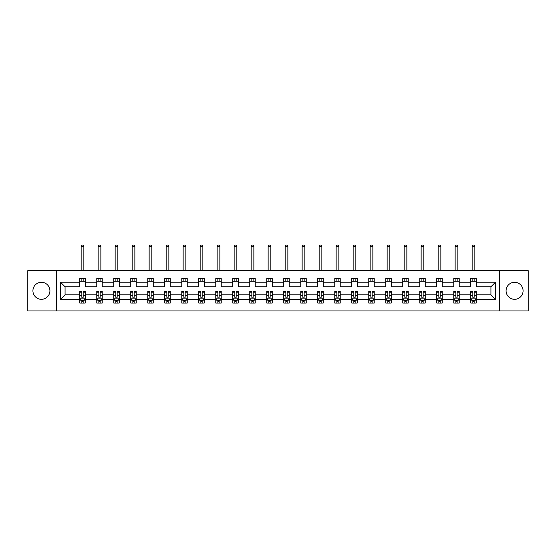 <?xml version="1.0" encoding="UTF-8"?>
<svg xmlns="http://www.w3.org/2000/svg" width="556" height="556" viewBox="0 0 556 556"><rect width="100%" height="100%" fill="white"/><g stroke="black" fill="none" stroke-linecap="round" stroke-linejoin="round"><path stroke-width="0.83" d="M514.578 282.302A8.5 8.5 0 0 0 506.078 290.802A8.5 8.5 0 0 0 514.578 299.302A8.5 8.5 0 0 0 523.078 290.802A8.5 8.5 0 0 0 514.578 282.302M41.422 282.302A8.5 8.5 0 0 0 32.922 290.802A8.5 8.5 0 0 0 41.422 299.302A8.5 8.5 0 0 0 49.922 290.802A8.5 8.5 0 0 0 41.422 282.302M499.705 270.647L27.8 270.647L27.8 310.964L528.2 310.964L528.2 270.647L499.705 270.647L499.705 310.964M476.221 299.413L476.221 294.833L490.934 294.833L495.507 299.413L476.221 299.413L476.221 303.062L474.15 303.062L474.15 300.282M56.295 310.964L56.295 270.647M470.772 299.413L459.221 299.413L459.221 294.833L470.772 294.833L470.772 303.062L476.221 303.062L476.221 300.157L475.199 300.157M459.221 299.413L459.221 303.062L457.15 303.062L457.15 300.282M453.772 299.413L442.222 299.413L442.222 294.833L453.772 294.833L453.772 303.062L459.221 303.062L459.221 300.157L458.2 300.157M442.222 299.413L442.222 303.062L440.15 303.062L440.15 300.282M436.773 299.413L425.222 299.413L425.222 294.833L436.773 294.833L436.773 303.062L442.222 303.062L442.222 300.157L441.2 300.157M425.222 299.413L425.222 303.062L423.151 303.062L423.151 300.282M419.773 299.413L408.222 299.413L408.222 294.833L419.773 294.833L419.773 303.062L425.222 303.062L425.222 300.157L424.2 300.157M408.222 299.413L408.222 303.062L406.151 303.062L406.151 300.282M402.773 299.413L391.222 299.413L391.222 294.833L402.773 294.833L402.773 303.062L408.222 303.062L408.222 300.157L407.2 300.157M391.222 299.413L391.222 303.062L389.151 303.062L389.151 300.282M385.774 299.413L374.223 299.413L374.223 294.833L385.774 294.833L385.774 303.062L391.222 303.062L391.222 300.157L390.201 300.157M374.223 299.413L374.223 303.062L372.152 303.062L372.152 300.282M368.774 299.413L357.223 299.413L357.223 294.833L368.774 294.833L368.774 303.062L374.223 303.062L374.223 300.157L373.201 300.157M357.223 299.413L357.223 303.062L355.152 303.062L355.152 300.282M351.774 299.413L340.223 299.413L340.223 294.833L351.774 294.833L351.774 303.062L357.223 303.062L357.223 300.157L356.201 300.157M340.223 299.413L340.223 303.062L338.152 303.062L338.152 300.282M334.775 299.413L323.224 299.413L323.224 294.833L334.775 294.833L334.775 303.062L340.223 303.062L340.223 300.157L339.202 300.157M323.224 299.413L323.224 303.062L321.153 303.062L321.153 300.282M317.775 299.413L306.224 299.413L306.224 294.833L317.775 294.833L317.775 303.062L323.224 303.062L323.224 300.157L322.202 300.157M306.224 299.413L306.224 303.062L304.153 303.062L304.153 300.282M300.775 299.413L289.224 299.413L289.224 294.833L300.775 294.833L300.775 303.062L306.224 303.062L306.224 300.157L305.202 300.157M289.224 299.413L289.224 303.062L287.153 303.062L287.153 300.282M283.775 299.413L272.225 299.413L272.225 294.833L283.775 294.833L283.775 303.062L289.224 303.062L289.224 300.157L288.203 300.157M272.225 299.413L272.225 303.062L270.153 303.062L270.153 300.282M266.776 299.413L255.225 299.413L255.225 294.833L266.776 294.833L266.776 303.062L272.225 303.062L272.225 300.157L271.203 300.157M255.225 299.413L255.225 303.062L253.154 303.062L253.154 300.282M249.776 299.413L238.225 299.413L238.225 294.833L249.776 294.833L249.776 303.062L255.225 303.062L255.225 300.157L254.203 300.157M238.225 299.413L238.225 303.062L236.154 303.062L236.154 300.282M232.776 299.413L221.225 299.413L221.225 294.833L232.776 294.833L232.776 303.062L238.225 303.062L238.225 300.157L237.203 300.157M221.225 299.413L221.225 303.062L219.154 303.062L219.154 300.282M215.777 299.413L204.226 299.413L204.226 294.833L215.777 294.833L215.777 303.062L221.225 303.062L221.225 300.157L220.204 300.157M204.226 299.413L204.226 303.062L202.155 303.062L202.155 300.282M198.777 299.413L187.226 299.413L187.226 294.833L198.777 294.833L198.777 303.062L204.226 303.062L204.226 300.157L203.204 300.157M187.226 299.413L187.226 303.062L185.155 303.062L185.155 300.282M181.777 299.413L170.226 299.413L170.226 294.833L181.777 294.833L181.777 303.062L187.226 303.062L187.226 300.157L186.204 300.157M170.226 299.413L170.226 303.062L168.155 303.062L168.155 300.282M164.778 299.413L153.227 299.413L153.227 294.833L164.778 294.833L164.778 303.062L170.226 303.062L170.226 300.157L169.205 300.157M153.227 299.413L153.227 303.062L151.156 303.062L151.156 300.282M147.778 299.413L136.227 299.413L136.227 294.833L147.778 294.833L147.778 303.062L153.227 303.062L153.227 300.157L152.205 300.157M136.227 299.413L136.227 303.062L134.156 303.062L134.156 300.282M130.778 299.413L119.227 299.413L119.227 294.833L130.778 294.833L130.778 303.062L136.227 303.062L136.227 300.157L135.205 300.157M119.227 299.413L119.227 303.062L117.156 303.062L117.156 300.282M113.778 299.413L102.228 299.413L102.228 294.833L113.778 294.833L113.778 303.062L119.227 303.062L119.227 300.157L118.206 300.157M102.228 299.413L102.228 303.062L100.156 303.062L100.156 300.282M96.779 299.413L85.228 299.413L85.228 294.833L96.779 294.833L96.779 303.062L102.228 303.062L102.228 300.157L101.206 300.157M85.228 299.413L85.228 303.062L83.157 303.062L83.157 300.282M79.779 299.413L60.493 299.413L60.493 282.198L79.779 282.198L79.779 286.771L65.066 286.771L65.066 294.833L79.779 294.833L79.779 303.062L85.228 303.062L85.228 300.157L84.206 300.157M85.228 282.198L96.779 282.198L96.779 286.771L85.228 286.771L85.228 278.542L79.779 278.542L79.779 282.198M102.228 282.198L113.778 282.198L113.778 286.771L102.228 286.771L102.228 278.542L96.779 278.542L96.779 282.198M119.227 282.198L130.778 282.198L130.778 286.771L119.227 286.771L119.227 278.542L113.778 278.542L113.778 282.198M136.227 282.198L147.778 282.198L147.778 286.771L136.227 286.771L136.227 278.542L130.778 278.542L130.778 282.198M153.227 282.198L164.778 282.198L164.778 286.771L153.227 286.771L153.227 278.542L147.778 278.542L147.778 282.198M170.226 282.198L181.777 282.198L181.777 286.771L170.226 286.771L170.226 278.542L164.778 278.542L164.778 282.198M187.226 282.198L198.777 282.198L198.777 286.771L187.226 286.771L187.226 278.542L181.777 278.542L181.777 282.198M204.226 282.198L215.777 282.198L215.777 286.771L204.226 286.771L204.226 278.542L198.777 278.542L198.777 282.198M221.225 282.198L232.776 282.198L232.776 286.771L221.225 286.771L221.225 278.542L215.777 278.542L215.777 282.198M238.225 282.198L249.776 282.198L249.776 286.771L238.225 286.771L238.225 278.542L232.776 278.542L232.776 282.198M255.225 282.198L266.776 282.198L266.776 286.771L255.225 286.771L255.225 278.542L249.776 278.542L249.776 282.198M272.225 282.198L283.775 282.198L283.775 286.771L272.225 286.771L272.225 278.542L266.776 278.542L266.776 282.198M289.224 282.198L300.775 282.198L300.775 286.771L289.224 286.771L289.224 278.542L283.775 278.542L283.775 282.198M306.224 282.198L317.775 282.198L317.775 286.771L306.224 286.771L306.224 278.542L300.775 278.542L300.775 282.198M323.224 282.198L334.775 282.198L334.775 286.771L323.224 286.771L323.224 278.542L317.775 278.542L317.775 282.198M340.223 282.198L351.774 282.198L351.774 286.771L340.223 286.771L340.223 278.542L334.775 278.542L334.775 282.198M357.223 282.198L368.774 282.198L368.774 286.771L357.223 286.771L357.223 278.542L351.774 278.542L351.774 282.198M374.223 282.198L385.774 282.198L385.774 286.771L374.223 286.771L374.223 278.542L368.774 278.542L368.774 282.198M391.222 282.198L402.773 282.198L402.773 286.771L391.222 286.771L391.222 278.542L385.774 278.542L385.774 282.198M408.222 282.198L419.773 282.198L419.773 286.771L408.222 286.771L408.222 278.542L402.773 278.542L402.773 282.198M425.222 282.198L436.773 282.198L436.773 286.771L425.222 286.771L425.222 278.542L419.773 278.542L419.773 282.198M442.222 282.198L453.772 282.198L453.772 286.771L442.222 286.771L442.222 278.542L436.773 278.542L436.773 282.198M459.221 282.198L470.772 282.198L470.772 286.771L459.221 286.771L459.221 278.542L453.772 278.542L453.772 282.198M490.934 294.833L490.934 286.771L476.221 286.771L476.221 278.542L470.772 278.542L470.772 282.198M476.221 282.198L495.507 282.198L495.507 299.413M60.493 282.198L65.066 286.771M470.772 281.266L476.221 281.266M453.772 281.266L459.221 281.266M436.773 281.266L442.222 281.266M419.773 281.266L425.222 281.266M402.773 281.266L408.222 281.266M385.774 281.266L391.222 281.266M368.774 281.266L374.223 281.266M351.774 281.266L357.223 281.266M334.775 281.266L340.223 281.266M317.775 281.266L323.224 281.266M300.775 281.266L306.224 281.266M283.775 281.266L289.224 281.266M266.776 281.266L272.225 281.266M249.776 281.266L255.225 281.266M232.776 281.266L238.225 281.266M215.777 281.266L221.225 281.266M198.777 281.266L204.226 281.266M181.777 281.266L187.226 281.266M164.778 281.266L170.226 281.266M147.778 281.266L153.227 281.266M130.778 281.266L136.227 281.266M113.778 281.266L119.227 281.266M96.779 281.266L102.228 281.266M79.779 281.266L85.228 281.266M81.85 300.337L83.157 300.337M98.85 300.337L100.156 300.337M115.85 300.337L117.156 300.337M132.849 300.337L134.156 300.337M149.849 300.337L151.156 300.337M166.849 300.337L168.155 300.337M183.848 300.337L185.155 300.337M200.848 300.337L202.155 300.337M217.848 300.337L219.154 300.337M234.847 300.337L236.154 300.337M251.847 300.337L253.154 300.337M268.847 300.337L270.153 300.337M285.847 300.337L287.153 300.337M302.846 300.337L304.153 300.337M319.846 300.337L321.153 300.337M336.846 300.337L338.152 300.337M353.845 300.337L355.152 300.337M370.845 300.337L372.152 300.337M387.845 300.337L389.151 300.337M404.844 300.337L406.151 300.337M421.844 300.337L423.151 300.337M438.844 300.337L440.15 300.337M455.844 300.337L457.15 300.337M472.843 300.337L474.15 300.337M65.066 294.833L60.493 299.413M495.507 282.198L490.934 286.771M81.85 301.644L83.157 301.644M85.228 292.824L85.228 291.455L83.157 291.455L83.157 292.824L85.228 292.824L85.228 294.833M79.779 294.833L79.779 291.455L81.85 291.455L81.85 297.286C82.288 298.127 82.719 298.127 83.157 297.286L83.157 292.824M80.801 300.157L79.779 300.157L79.779 303.062L81.85 303.062L81.85 300.282M79.779 298.106L80.87 300.282L84.137 300.282L85.228 298.106M83.866 281.266L83.866 278.542M83.866 270.647L83.866 246.454L81.141 246.454L81.141 270.647M81.141 281.266L81.141 278.542M81.141 246.454L81.961 245.036L83.046 245.036L83.866 246.454M98.85 301.644L100.156 301.644M102.228 292.824L102.228 291.455L100.156 291.455L100.156 292.824L102.228 292.824L102.228 294.833M96.779 294.833L96.779 291.455L98.85 291.455L98.85 297.286C99.288 298.127 99.719 298.127 100.156 297.286L100.156 292.824M97.8 300.157L96.779 300.157L96.779 303.062L98.85 303.062L98.85 300.282M96.779 298.106L97.87 300.282L101.136 300.282L102.228 298.106M100.865 281.266L100.865 278.542M100.865 270.647L100.865 246.454L98.141 246.454L98.141 270.647M98.141 281.266L98.141 278.542M98.141 246.454L98.961 245.036L100.045 245.036L100.865 246.454M115.85 301.644L117.156 301.644M119.227 292.824L119.227 291.455L117.156 291.455L117.156 292.824L119.227 292.824L119.227 294.833M113.778 294.833L113.778 291.455L115.85 291.455L115.85 297.286C116.287 298.127 116.718 298.127 117.156 297.286L117.156 292.824M114.8 300.157L113.778 300.157L113.778 303.062L115.85 303.062L115.85 300.282M113.778 298.106L114.87 300.282L118.136 300.282L119.227 298.106M117.865 281.266L117.865 278.542M117.865 270.647L117.865 246.454L115.141 246.454L115.141 270.647M115.141 281.266L115.141 278.542M115.141 246.454L115.961 245.036L117.045 245.036L117.865 246.454M132.849 301.644L134.156 301.644M136.227 292.824L136.227 291.455L134.156 291.455L134.156 292.824L136.227 292.824L136.227 294.833M130.778 294.833L130.778 291.455L132.849 291.455L132.849 297.286C133.287 298.127 133.718 298.127 134.156 297.286L134.156 292.824M131.8 300.157L130.778 300.157L130.778 303.062L132.849 303.062L132.849 300.282M130.778 298.106L131.869 300.282L135.136 300.282L136.227 298.106M134.865 281.266L134.865 278.542M134.865 270.647L134.865 246.454L132.14 246.454L132.14 270.647M132.14 281.266L132.14 278.542M132.14 246.454L132.96 245.036L134.045 245.036L134.865 246.454M149.849 301.644L151.156 301.644M153.227 292.824L153.227 291.455L151.156 291.455L151.156 292.824L153.227 292.824L153.227 294.833M147.778 294.833L147.778 291.455L149.849 291.455L149.849 297.286C150.287 298.127 150.718 298.127 151.156 297.286L151.156 292.824M148.799 300.157L147.778 300.157L147.778 303.062L149.849 303.062L149.849 300.282M147.778 298.106L148.869 300.282L152.135 300.282L153.227 298.106M151.864 281.266L151.864 278.542M151.864 270.647L151.864 246.454L149.14 246.454L149.14 270.647M149.14 281.266L149.14 278.542M149.14 246.454L149.96 245.036L151.044 245.036L151.864 246.454M166.849 301.644L168.155 301.644M170.226 292.824L170.226 291.455L168.155 291.455L168.155 292.824L170.226 292.824L170.226 294.833M164.778 294.833L164.778 291.455L166.849 291.455L166.849 297.286C167.286 298.127 167.717 298.127 168.155 297.286L168.155 292.824M165.799 300.157L164.778 300.157L164.778 303.062L166.849 303.062L166.849 300.282M164.778 298.106L165.869 300.282L169.135 300.282L170.226 298.106M168.864 281.266L168.864 278.542M168.864 270.647L168.864 246.454L166.14 246.454L166.14 270.647M166.14 281.266L166.14 278.542M166.14 246.454L166.96 245.036L168.044 245.036L168.864 246.454M183.848 301.644L185.155 301.644M187.226 292.824L187.226 291.455L185.155 291.455L185.155 292.824L187.226 292.824L187.226 294.833M181.777 294.833L181.777 291.455L183.848 291.455L183.848 297.286C184.286 298.127 184.717 298.127 185.155 297.286L185.155 292.824M182.799 300.157L181.777 300.157L181.777 303.062L183.848 303.062L183.848 300.282M181.777 298.106L182.868 300.282L186.135 300.282L187.226 298.106M185.864 281.266L185.864 278.542M185.864 270.647L185.864 246.454L183.139 246.454L183.139 270.647M183.139 281.266L183.139 278.542M183.139 246.454L183.96 245.036L185.044 245.036L185.864 246.454M200.848 301.644L202.155 301.644M204.226 292.824L204.226 291.455L202.155 291.455L202.155 292.824L204.226 292.824L204.226 294.833M198.777 294.833L198.777 291.455L200.848 291.455L200.848 297.286C201.286 298.127 201.717 298.127 202.155 297.286L202.155 292.824M199.799 300.157L198.777 300.157L198.777 303.062L200.848 303.062L200.848 300.282M198.777 298.106L199.868 300.282L203.135 300.282L204.226 298.106M202.864 281.266L202.864 278.542M202.864 270.647L202.864 246.454L200.139 246.454L200.139 270.647M200.139 281.266L200.139 278.542M200.139 246.454L200.959 245.036L202.043 245.036L202.864 246.454M217.848 301.644L219.154 301.644M221.225 292.824L221.225 291.455L219.154 291.455L219.154 292.824L221.225 292.824L221.225 294.833M215.777 294.833L215.777 291.455L217.848 291.455L217.848 297.286C218.286 298.127 218.716 298.127 219.154 297.286L219.154 292.824M216.798 300.157L215.777 300.157L215.777 303.062L217.848 303.062L217.848 300.282M215.777 298.106L216.868 300.282L220.134 300.282L221.225 298.106M219.863 281.266L219.863 278.542M219.863 270.647L219.863 246.454L217.139 246.454L217.139 270.647M217.139 281.266L217.139 278.542M217.139 246.454L217.959 245.036L219.043 245.036L219.863 246.454M234.847 301.644L236.154 301.644M238.225 292.824L238.225 291.455L236.154 291.455L236.154 292.824L238.225 292.824L238.225 294.833M232.776 294.833L232.776 291.455L234.847 291.455L234.847 297.286C235.285 298.127 235.716 298.127 236.154 297.286L236.154 292.824M233.798 300.157L232.776 300.157L232.776 303.062L234.847 303.062L234.847 300.282M232.776 298.106L233.867 300.282L237.134 300.282L238.225 298.106M236.863 281.266L236.863 278.542M236.863 270.647L236.863 246.454L234.139 246.454L234.139 270.647M234.139 281.266L234.139 278.542M234.139 246.454L234.959 245.036L236.043 245.036L236.863 246.454M251.847 301.644L253.154 301.644M255.225 292.824L255.225 291.455L253.154 291.455L253.154 292.824L255.225 292.824L255.225 294.833M249.776 294.833L249.776 291.455L251.847 291.455L251.847 297.286C252.285 298.127 252.716 298.127 253.154 297.286L253.154 292.824M250.798 300.157L249.776 300.157L249.776 303.062L251.847 303.062L251.847 300.282M249.776 298.106L250.867 300.282L254.134 300.282L255.225 298.106M253.863 281.266L253.863 278.542M253.863 270.647L253.863 246.454L251.138 246.454L251.138 270.647M251.138 281.266L251.138 278.542M251.138 246.454L251.958 245.036L253.043 245.036L253.863 246.454M268.847 301.644L270.153 301.644M272.225 292.824L272.225 291.455L270.153 291.455L270.153 292.824L272.225 292.824L272.225 294.833M266.776 294.833L266.776 291.455L268.847 291.455L268.847 297.286C269.285 298.127 269.716 298.127 270.153 297.286L270.153 292.824M267.797 300.157L266.776 300.157L266.776 303.062L268.847 303.062L268.847 300.282M266.776 298.106L267.867 300.282L271.133 300.282L272.225 298.106M270.862 281.266L270.862 278.542M270.862 270.647L270.862 246.454L268.138 246.454L268.138 270.647M268.138 281.266L268.138 278.542M268.138 246.454L268.958 245.036L270.042 245.036L270.862 246.454M285.847 301.644L287.153 301.644M289.224 292.824L289.224 291.455L287.153 291.455L287.153 292.824L289.224 292.824L289.224 294.833M283.775 294.833L283.775 291.455L285.847 291.455L285.847 297.286C286.284 298.127 286.715 298.127 287.153 297.286L287.153 292.824M284.797 300.157L283.775 300.157L283.775 303.062L285.847 303.062L285.847 300.282M283.775 298.106L284.867 300.282L288.133 300.282L289.224 298.106M287.862 281.266L287.862 278.542M287.862 270.647L287.862 246.454L285.138 246.454L285.138 270.647M285.138 281.266L285.138 278.542M285.138 246.454L285.958 245.036L287.042 245.036L287.862 246.454M302.846 301.644L304.153 301.644M306.224 292.824L306.224 291.455L304.153 291.455L304.153 292.824L306.224 292.824L306.224 294.833M300.775 294.833L300.775 291.455L302.846 291.455L302.846 297.286C303.284 298.127 303.715 298.127 304.153 297.286L304.153 292.824M301.797 300.157L300.775 300.157L300.775 303.062L302.846 303.062L302.846 300.282M300.775 298.106L301.866 300.282L305.133 300.282L306.224 298.106M304.862 281.266L304.862 278.542M304.862 270.647L304.862 246.454L302.137 246.454L302.137 270.647M302.137 281.266L302.137 278.542M302.137 246.454L302.957 245.036L304.042 245.036L304.862 246.454M319.846 301.644L321.153 301.644M323.224 292.824L323.224 291.455L321.153 291.455L321.153 292.824L323.224 292.824L323.224 294.833M317.775 294.833L317.775 291.455L319.846 291.455L319.846 297.286C320.284 298.127 320.715 298.127 321.153 297.286L321.153 292.824M318.796 300.157L317.775 300.157L317.775 303.062L319.846 303.062L319.846 300.282M317.775 298.106L318.866 300.282L322.132 300.282L323.224 298.106M321.861 281.266L321.861 278.542M321.861 270.647L321.861 246.454L319.137 246.454L319.137 270.647M319.137 281.266L319.137 278.542M319.137 246.454L319.957 245.036L321.041 245.036L321.861 246.454M336.846 301.644L338.152 301.644M340.223 292.824L340.223 291.455L338.152 291.455L338.152 292.824L340.223 292.824L340.223 294.833M334.775 294.833L334.775 291.455L336.846 291.455L336.846 297.286C337.284 298.127 337.714 298.127 338.152 297.286L338.152 292.824M335.796 300.157L334.775 300.157L334.775 303.062L336.846 303.062L336.846 300.282M334.775 298.106L335.866 300.282L339.132 300.282L340.223 298.106M338.861 281.266L338.861 278.542M338.861 270.647L338.861 246.454L336.137 246.454L336.137 270.647M336.137 281.266L336.137 278.542M336.137 246.454L336.957 245.036L338.041 245.036L338.861 246.454M353.845 301.644L355.152 301.644M357.223 292.824L357.223 291.455L355.152 291.455L355.152 292.824L357.223 292.824L357.223 294.833M351.774 294.833L351.774 291.455L353.845 291.455L353.845 297.286C354.283 298.127 354.714 298.127 355.152 297.286L355.152 292.824M352.796 300.157L351.774 300.157L351.774 303.062L353.845 303.062L353.845 300.282M351.774 298.106L352.865 300.282L356.132 300.282L357.223 298.106M355.861 281.266L355.861 278.542M355.861 270.647L355.861 246.454L353.136 246.454L353.136 270.647M353.136 281.266L353.136 278.542M353.136 246.454L353.957 245.036L355.041 245.036L355.861 246.454M370.845 301.644L372.152 301.644M374.223 292.824L374.223 291.455L372.152 291.455L372.152 292.824L374.223 292.824L374.223 294.833M368.774 294.833L368.774 291.455L370.845 291.455L370.845 297.286C371.283 298.127 371.714 298.127 372.152 297.286L372.152 292.824M369.796 300.157L368.774 300.157L368.774 303.062L370.845 303.062L370.845 300.282M368.774 298.106L369.865 300.282L373.132 300.282L374.223 298.106M372.861 281.266L372.861 278.542M372.861 270.647L372.861 246.454L370.136 246.454L370.136 270.647M370.136 281.266L370.136 278.542M370.136 246.454L370.956 245.036L372.04 245.036L372.861 246.454M387.845 301.644L389.151 301.644M391.222 292.824L391.222 291.455L389.151 291.455L389.151 292.824L391.222 292.824L391.222 294.833M385.774 294.833L385.774 291.455L387.845 291.455L387.845 297.286C388.283 298.127 388.713 298.127 389.151 297.286L389.151 292.824M386.795 300.157L385.774 300.157L385.774 303.062L387.845 303.062L387.845 300.282M385.774 298.106L386.865 300.282L390.131 300.282L391.222 298.106M389.86 281.266L389.86 278.542M389.86 270.647L389.86 246.454L387.136 246.454L387.136 270.647M387.136 281.266L387.136 278.542M387.136 246.454L387.956 245.036L389.04 245.036L389.86 246.454M404.844 301.644L406.151 301.644M408.222 292.824L408.222 291.455L406.151 291.455L406.151 292.824L408.222 292.824L408.222 294.833M402.773 294.833L402.773 291.455L404.844 291.455L404.844 297.286C405.282 298.127 405.713 298.127 406.151 297.286L406.151 292.824M403.795 300.157L402.773 300.157L402.773 303.062L404.844 303.062L404.844 300.282M402.773 298.106L403.864 300.282L407.131 300.282L408.222 298.106M406.86 281.266L406.86 278.542M406.86 270.647L406.86 246.454L404.136 246.454L404.136 270.647M404.136 281.266L404.136 278.542M404.136 246.454L404.956 245.036L406.04 245.036L406.86 246.454M421.844 301.644L423.151 301.644M425.222 292.824L425.222 291.455L423.151 291.455L423.151 292.824L425.222 292.824L425.222 294.833M419.773 294.833L419.773 291.455L421.844 291.455L421.844 297.286C422.275 298.127 422.713 298.127 423.151 297.286L423.151 292.824M420.795 300.157L419.773 300.157L419.773 303.062L421.844 303.062L421.844 300.282M419.773 298.106L420.864 300.282L424.131 300.282L425.222 298.106M423.86 281.266L423.86 278.542M423.86 270.647L423.86 246.454L421.135 246.454L421.135 270.647M421.135 281.266L421.135 278.542M421.135 246.454L421.955 245.036L423.04 245.036L423.86 246.454M438.844 301.644L440.15 301.644M442.222 292.824L442.222 291.455L440.15 291.455L440.15 292.824L442.222 292.824L442.222 294.833M436.773 294.833L436.773 291.455L438.844 291.455L438.844 297.286C439.275 298.127 439.713 298.127 440.15 297.286L440.15 292.824M437.794 300.157L436.773 300.157L436.773 303.062L438.844 303.062L438.844 300.282M436.773 298.106L437.864 300.282L441.13 300.282L442.222 298.106M440.859 281.266L440.859 278.542M440.859 270.647L440.859 246.454L438.135 246.454L438.135 270.647M438.135 281.266L438.135 278.542M438.135 246.454L438.955 245.036L440.039 245.036L440.859 246.454M455.844 301.644L457.15 301.644M459.221 292.824L459.221 291.455L457.15 291.455L457.15 292.824L459.221 292.824L459.221 294.833M453.772 294.833L453.772 291.455L455.844 291.455L455.844 297.286C456.274 298.127 456.712 298.127 457.15 297.286L457.15 292.824M454.794 300.157L453.772 300.157L453.772 303.062L455.844 303.062L455.844 300.282M453.772 298.106L454.864 300.282L458.13 300.282L459.221 298.106M457.859 281.266L457.859 278.542M457.859 270.647L457.859 246.454L455.135 246.454L455.135 270.647M455.135 281.266L455.135 278.542M455.135 246.454L455.955 245.036L457.039 245.036L457.859 246.454M472.843 301.644L474.15 301.644M476.221 292.824L476.221 291.455L474.15 291.455L474.15 292.824L476.221 292.824L476.221 294.833M470.772 294.833L470.772 291.455L472.843 291.455L472.843 297.286C473.274 298.127 473.712 298.127 474.15 297.286L474.15 292.824M471.794 300.157L470.772 300.157L470.772 303.062L472.843 303.062L472.843 300.282M470.772 298.106L471.863 300.282L475.13 300.282L476.221 298.106M474.859 281.266L474.859 278.542M474.859 270.647L474.859 246.454L472.134 246.454L472.134 270.647M472.134 281.266L472.134 278.542M472.134 246.454L472.954 245.036L474.039 245.036L474.859 246.454M79.807 298.162L85.2 298.162M79.779 292.824L81.85 292.824M83.157 295.743L85.228 295.743M79.779 295.743L81.85 295.743M81.85 300.956L83.157 300.956M96.807 298.162L102.2 298.162M96.779 292.824L98.85 292.824M100.156 295.743L102.228 295.743M96.779 295.743L98.85 295.743M98.85 300.956L100.156 300.956M113.806 298.162L119.199 298.162M113.778 292.824L115.85 292.824M117.156 295.743L119.227 295.743M113.778 295.743L115.85 295.743M115.85 300.956L117.156 300.956M130.806 298.162L136.199 298.162M130.778 292.824L132.849 292.824M134.156 295.743L136.227 295.743M130.778 295.743L132.849 295.743M132.849 300.956L134.156 300.956M147.806 298.162L153.199 298.162M147.778 292.824L149.849 292.824M151.156 295.743L153.227 295.743M147.778 295.743L149.849 295.743M149.849 300.956L151.156 300.956M164.805 298.162L170.199 298.162M164.778 292.824L166.849 292.824M168.155 295.743L170.226 295.743M164.778 295.743L166.849 295.743M166.849 300.956L168.155 300.956M181.805 298.162L187.198 298.162M181.777 292.824L183.848 292.824M185.155 295.743L187.226 295.743M181.777 295.743L183.848 295.743M183.848 300.956L185.155 300.956M198.805 298.162L204.198 298.162M198.777 292.824L200.848 292.824M202.155 295.743L204.226 295.743M198.777 295.743L200.848 295.743M200.848 300.956L202.155 300.956M215.804 298.162L221.198 298.162M215.777 292.824L217.848 292.824M219.154 295.743L221.225 295.743M215.777 295.743L217.848 295.743M217.848 300.956L219.154 300.956M232.804 298.162L238.197 298.162M232.776 292.824L234.847 292.824M236.154 295.743L238.225 295.743M232.776 295.743L234.847 295.743M234.847 300.956L236.154 300.956M249.804 298.162L255.197 298.162M249.776 292.824L251.847 292.824M253.154 295.743L255.225 295.743M249.776 295.743L251.847 295.743M251.847 300.956L253.154 300.956M266.804 298.162L272.197 298.162M266.776 292.824L268.847 292.824M270.153 295.743L272.225 295.743M266.776 295.743L268.847 295.743M268.847 300.956L270.153 300.956M283.803 298.162L289.196 298.162M283.775 292.824L285.847 292.824M287.153 295.743L289.224 295.743M283.775 295.743L285.847 295.743M285.847 300.956L287.153 300.956M300.803 298.162L306.196 298.162M300.775 292.824L302.846 292.824M304.153 295.743L306.224 295.743M300.775 295.743L302.846 295.743M302.846 300.956L304.153 300.956M317.803 298.162L323.196 298.162M317.775 292.824L319.846 292.824M321.153 295.743L323.224 295.743M317.775 295.743L319.846 295.743M319.846 300.956L321.153 300.956M334.802 298.162L340.196 298.162M334.775 292.824L336.846 292.824M338.152 295.743L340.223 295.743M334.775 295.743L336.846 295.743M336.846 300.956L338.152 300.956M351.802 298.162L357.195 298.162M351.774 292.824L353.845 292.824M355.152 295.743L357.223 295.743M351.774 295.743L353.845 295.743M353.845 300.956L355.152 300.956M368.802 298.162L374.195 298.162M368.774 292.824L370.845 292.824M372.152 295.743L374.223 295.743M368.774 295.743L370.845 295.743M370.845 300.956L372.152 300.956M385.801 298.162L391.195 298.162M385.774 292.824L387.845 292.824M389.151 295.743L391.222 295.743M385.774 295.743L387.845 295.743M387.845 300.956L389.151 300.956M402.801 298.162L408.194 298.162M402.773 292.824L404.844 292.824M406.151 295.743L408.222 295.743M402.773 295.743L404.844 295.743M404.844 300.956L406.151 300.956M419.801 298.162L425.194 298.162M419.773 292.824L421.844 292.824M423.151 295.743L425.222 295.743M419.773 295.743L421.844 295.743M421.844 300.956L423.151 300.956M436.801 298.162L442.194 298.162M436.773 292.824L438.844 292.824M440.15 295.743L442.222 295.743M436.773 295.743L438.844 295.743M438.844 300.956L440.15 300.956M453.8 298.162L459.193 298.162M453.772 292.824L455.844 292.824M457.15 295.743L459.221 295.743M453.772 295.743L455.844 295.743M455.844 300.956L457.15 300.956M470.8 298.162L476.193 298.162M470.772 292.824L472.843 292.824M474.15 295.743L476.221 295.743M470.772 295.743L472.843 295.743M472.843 300.956L474.15 300.956"/></g></svg>
